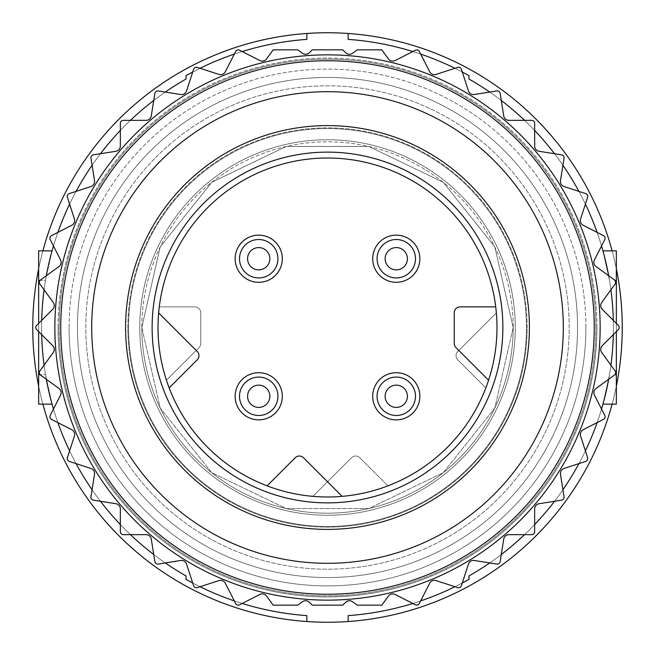 <?xml version="1.0" encoding="UTF-8"?>
<svg xmlns="http://www.w3.org/2000/svg" width="655" height="655" viewBox="0 0 655 655"><rect width="100%" height="100%" fill="white"/><g stroke="black" fill="none" stroke-linecap="round" stroke-linejoin="round"><path stroke-width="0.49" stroke-dasharray="3.27 2.46" d="M127.864 327.5A199.636 199.636 0 0 1 427.314 154.613A199.636 199.636 0 0 1 427.314 500.387A199.636 199.636 0 0 1 127.864 327.5M139.744 327.5A187.756 187.756 0 0 1 421.378 164.896A187.756 187.756 0 0 1 421.378 490.104A187.756 187.756 0 0 1 139.744 327.5A187.756 187.756 0 0 1 421.378 164.896A187.756 187.756 0 0 1 421.378 490.104A187.756 187.756 0 0 1 139.744 327.5A187.756 187.756 0 0 1 421.378 164.896A187.756 187.756 0 0 1 421.378 490.104A187.756 187.756 0 0 1 139.744 327.5A187.756 187.756 0 0 0 327.5 515.256A187.756 187.756 0 0 0 515.256 327.5A187.756 187.756 0 0 0 327.5 139.744A187.756 187.756 0 0 0 139.744 327.5A187.756 187.756 0 0 1 327.5 139.744A187.756 187.756 0 0 1 515.256 327.5A187.756 187.756 0 0 0 233.622 164.896A187.756 187.756 0 0 0 233.622 490.104A187.756 187.756 0 0 0 515.256 327.5A187.756 187.756 0 0 0 233.622 164.896A187.756 187.756 0 0 0 233.622 490.104A187.756 187.756 0 0 0 515.256 327.5A187.756 187.756 0 0 0 233.622 164.896A187.756 187.756 0 0 0 233.622 490.104A187.756 187.756 0 0 0 515.256 327.5A187.756 187.756 0 0 1 327.5 515.256A187.756 187.756 0 0 1 139.744 327.5M91.7 327.5A235.8 235.8 0 0 1 445.4 123.287A235.8 235.8 0 0 1 445.4 531.713A235.8 235.8 0 0 1 91.7 327.5M54.856 327.5A272.644 272.644 0 0 1 463.822 91.381A272.644 272.644 0 0 1 463.822 563.619A272.644 272.644 0 0 1 54.856 327.5A272.644 272.644 0 0 1 463.822 91.381A272.644 272.644 0 0 1 463.822 563.619A272.644 272.644 0 0 1 54.856 327.5A272.644 272.644 0 0 1 463.822 91.381A272.644 272.644 0 0 1 463.822 563.619A272.644 272.644 0 0 1 54.856 327.5M125.596 327.5A201.904 201.904 0 0 1 428.452 152.648A201.904 201.904 0 0 1 428.452 502.352A201.904 201.904 0 0 1 125.596 327.5M158.019 327.5A169.481 169.481 0 0 1 324.479 158.043A169.481 169.481 0 0 1 488.581 380.203A169.481 169.481 0 0 1 158.019 327.5M169.146 387.899L197.237 359.808A5.895 5.895 0 0 0 197.237 351.465L158.649 312.877M342.123 496.351L303.535 457.763A5.895 5.895 0 0 0 295.192 457.763L267.101 485.854M495.72 306.868L460.137 306.868A5.895 5.895 0 0 0 454.242 312.762L454.242 343.425A5.895 5.895 0 0 0 455.97 347.592L488.581 380.203M419.855 258.725A23.58 23.58 0 0 0 396.275 235.145A23.58 23.58 0 0 0 372.695 258.725A23.58 23.58 0 0 0 396.275 282.305A23.58 23.58 0 0 0 419.855 258.725A23.58 23.58 0 0 1 396.275 282.305A23.58 23.58 0 0 1 372.695 258.725A23.58 23.58 0 0 1 396.275 235.145A23.58 23.58 0 0 1 419.855 258.725A23.58 23.58 0 0 0 384.485 238.297A23.58 23.58 0 0 0 384.485 279.145A23.58 23.58 0 0 0 419.855 258.725M282.305 396.275A23.58 23.58 0 0 0 258.725 372.695A23.58 23.58 0 0 0 235.145 396.275A23.58 23.58 0 0 0 258.725 419.855A23.58 23.58 0 0 0 282.305 396.275A23.58 23.58 0 0 1 258.725 419.855A23.58 23.58 0 0 1 235.145 396.275A23.58 23.58 0 0 1 258.725 372.695A23.58 23.58 0 0 1 282.305 396.275A23.58 23.58 0 0 0 246.935 375.855A23.58 23.58 0 0 0 246.935 416.703A23.58 23.58 0 0 0 282.305 396.275M282.305 258.725A23.58 23.58 0 0 0 258.725 235.145A23.58 23.58 0 0 0 235.145 258.725A23.58 23.58 0 0 0 258.725 282.305A23.58 23.58 0 0 0 282.305 258.725A23.58 23.58 0 0 1 258.725 282.305A23.58 23.58 0 0 1 235.145 258.725A23.58 23.58 0 0 1 258.725 235.145A23.58 23.58 0 0 1 282.305 258.725A23.58 23.58 0 0 0 246.935 238.297A23.58 23.58 0 0 0 246.935 279.145A23.58 23.58 0 0 0 282.305 258.725M419.855 396.275A23.58 23.58 0 0 0 396.275 372.695A23.58 23.58 0 0 0 372.695 396.275A23.58 23.58 0 0 0 396.275 419.855A23.58 23.58 0 0 0 419.855 396.275A23.58 23.58 0 0 1 396.275 419.855A23.58 23.58 0 0 1 372.695 396.275A23.58 23.58 0 0 1 396.275 372.695A23.58 23.58 0 0 1 419.855 396.275A23.58 23.58 0 0 0 384.485 375.855A23.58 23.58 0 0 0 384.485 416.703A23.58 23.58 0 0 0 419.855 396.275M618.369 325.412L602.289 309.332A5.306 5.306 0 0 1 601.74 302.463A5.306 5.306 0 0 0 602.289 309.332L618.369 325.412L602.289 309.332A5.306 5.306 0 0 1 601.74 302.463L615.119 284.057A2.947 2.947 0 0 0 614.464 279.939L596.058 266.569A5.306 5.306 0 0 1 594.453 259.871A5.306 5.306 0 0 0 596.058 266.569L614.464 279.939L596.058 266.569A5.306 5.306 0 0 1 594.453 259.871L604.778 239.599A2.947 2.947 0 0 0 603.492 235.636L583.22 225.304A5.306 5.306 0 0 1 580.584 218.942A5.306 5.306 0 0 0 583.22 225.304L603.492 235.636L583.22 225.304A5.306 5.306 0 0 1 580.584 218.942L587.617 197.302A2.947 2.947 0 0 0 585.717 193.593L564.086 186.56A5.306 5.306 0 0 1 560.483 180.682A5.306 5.306 0 0 0 564.086 186.56L585.717 193.593L564.086 186.56A5.306 5.306 0 0 1 560.483 180.682L564.045 158.215A2.947 2.947 0 0 0 561.597 154.842L539.122 151.289A5.306 5.306 0 0 1 534.652 146.049A5.306 5.306 0 0 0 539.122 151.289L561.597 154.842L539.122 151.289A5.306 5.306 0 0 1 534.652 146.049L534.652 123.296A2.947 2.947 0 0 0 531.704 120.348L508.951 120.348A5.306 5.306 0 0 1 503.711 115.878A5.306 5.306 0 0 0 508.951 120.348L531.704 120.348L508.951 120.348A5.306 5.306 0 0 1 503.711 115.878L500.158 93.403A2.947 2.947 0 0 0 496.785 90.955L474.318 94.516A5.306 5.306 0 0 1 468.44 90.914A5.306 5.306 0 0 0 474.318 94.516L496.785 90.955L474.318 94.516A5.306 5.306 0 0 1 468.44 90.914L461.407 69.283A2.947 2.947 0 0 0 457.698 67.383L436.058 74.416A5.306 5.306 0 0 1 429.696 71.78A5.306 5.306 0 0 0 436.058 74.416L457.698 67.383L436.058 74.416A5.306 5.306 0 0 1 429.696 71.78L419.364 51.508A2.947 2.947 0 0 0 415.401 50.222L395.129 60.547A5.306 5.306 0 0 1 388.431 58.942A5.306 5.306 0 0 0 395.129 60.547L415.401 50.222L395.129 60.547A5.306 5.306 0 0 1 388.431 58.942L381.824 49.846L357.237 49.846L352.537 53.26A5.306 5.306 0 0 1 345.668 52.711A5.306 5.306 0 0 0 352.537 53.26L357.237 49.846L352.537 53.26A5.306 5.306 0 0 1 345.668 52.711L342.802 49.846L312.198 49.846L309.332 52.711A5.306 5.306 0 0 1 302.463 53.26A5.306 5.306 0 0 0 309.332 52.711L312.198 49.846L309.332 52.711A5.306 5.306 0 0 1 302.463 53.26L297.763 49.846L273.176 49.846L266.569 58.942A5.306 5.306 0 0 1 259.871 60.547A5.306 5.306 0 0 0 266.569 58.942L273.176 49.846L266.569 58.942A5.306 5.306 0 0 1 259.871 60.547L239.599 50.222A2.947 2.947 0 0 0 235.636 51.508L225.304 71.78A5.306 5.306 0 0 1 218.942 74.416A5.306 5.306 0 0 0 225.304 71.78L235.636 51.508L225.304 71.78A5.306 5.306 0 0 1 218.942 74.416L197.302 67.383A2.947 2.947 0 0 0 193.593 69.283L186.56 90.914A5.306 5.306 0 0 1 180.682 94.516A5.306 5.306 0 0 0 186.56 90.914L193.593 69.283L186.56 90.914A5.306 5.306 0 0 1 180.682 94.516L158.215 90.955A2.947 2.947 0 0 0 154.842 93.403L151.289 115.878A5.306 5.306 0 0 1 146.049 120.348A5.306 5.306 0 0 0 151.289 115.878L154.842 93.403L151.289 115.878A5.306 5.306 0 0 1 146.049 120.348L123.296 120.348A2.947 2.947 0 0 0 120.348 123.296L120.348 146.049A5.306 5.306 0 0 1 115.878 151.289A5.306 5.306 0 0 0 120.348 146.049L120.348 123.296L120.348 146.049A5.306 5.306 0 0 1 115.878 151.289L93.403 154.842A2.947 2.947 0 0 0 90.955 158.215L94.516 180.682A5.306 5.306 0 0 1 90.914 186.56A5.306 5.306 0 0 0 94.516 180.682L90.955 158.215L94.516 180.682A5.306 5.306 0 0 1 90.914 186.56L69.283 193.593A2.947 2.947 0 0 0 67.383 197.302L74.416 218.942A5.306 5.306 0 0 1 71.78 225.304A5.306 5.306 0 0 0 74.416 218.942L67.383 197.302L74.416 218.942A5.306 5.306 0 0 1 71.78 225.304L51.508 235.636A2.947 2.947 0 0 0 50.222 239.599L60.547 259.871A5.306 5.306 0 0 1 58.942 266.569A5.306 5.306 0 0 0 60.547 259.871L50.222 239.599L60.547 259.871A5.306 5.306 0 0 1 58.942 266.569L40.536 279.939A2.947 2.947 0 0 0 39.881 284.057L53.26 302.463A5.306 5.306 0 0 1 52.711 309.332A5.306 5.306 0 0 0 53.26 302.463L39.881 284.057L53.26 302.463A5.306 5.306 0 0 1 52.711 309.332L36.631 325.412A2.947 2.947 0 0 0 36.631 329.588L52.711 345.668A5.306 5.306 0 0 1 53.26 352.537A5.306 5.306 0 0 0 52.711 345.668L36.631 329.588L52.711 345.668A5.306 5.306 0 0 1 53.26 352.537L39.881 370.943A2.947 2.947 0 0 0 40.536 375.061L58.942 388.431A5.306 5.306 0 0 1 60.547 395.129A5.306 5.306 0 0 0 58.942 388.431L40.536 375.061L58.942 388.431A5.306 5.306 0 0 1 60.547 395.129L50.222 415.401A2.947 2.947 0 0 0 51.508 419.364L71.78 429.696A5.306 5.306 0 0 1 74.416 436.058A5.306 5.306 0 0 0 71.78 429.696L51.508 419.364L71.78 429.696A5.306 5.306 0 0 1 74.416 436.058L67.383 457.698A2.947 2.947 0 0 0 69.283 461.407L90.914 468.44A5.306 5.306 0 0 1 94.516 474.318A5.306 5.306 0 0 0 90.914 468.44L69.283 461.407L90.914 468.44A5.306 5.306 0 0 1 94.516 474.318L90.955 496.785A2.947 2.947 0 0 0 93.403 500.158L115.878 503.711A5.306 5.306 0 0 1 120.348 508.951A5.306 5.306 0 0 0 115.878 503.711L93.403 500.158L115.878 503.711A5.306 5.306 0 0 1 120.348 508.951L120.348 531.704A2.947 2.947 0 0 0 123.296 534.652L146.049 534.652A5.306 5.306 0 0 1 151.289 539.122A5.306 5.306 0 0 0 146.049 534.652L123.296 534.652L146.049 534.652A5.306 5.306 0 0 1 151.289 539.122L154.842 561.597A2.947 2.947 0 0 0 158.215 564.045L180.682 560.483A5.306 5.306 0 0 1 186.56 564.086A5.306 5.306 0 0 0 180.682 560.483L158.215 564.045L180.682 560.483A5.306 5.306 0 0 1 186.56 564.086L193.593 585.717A2.947 2.947 0 0 0 197.302 587.617L218.942 580.584A5.306 5.306 0 0 1 225.304 583.22A5.306 5.306 0 0 0 218.942 580.584L197.302 587.617L218.942 580.584A5.306 5.306 0 0 1 225.304 583.22L235.636 603.492A2.947 2.947 0 0 0 239.599 604.778L259.871 594.453A5.306 5.306 0 0 1 266.569 596.058A5.306 5.306 0 0 0 259.871 594.453L239.599 604.778L259.871 594.453A5.306 5.306 0 0 1 266.569 596.058L273.176 605.154L297.763 605.154L302.463 601.74A5.306 5.306 0 0 1 309.332 602.289A5.306 5.306 0 0 0 302.463 601.74L297.763 605.154L302.463 601.74A5.306 5.306 0 0 1 309.332 602.289L312.198 605.154L342.802 605.154L345.668 602.289A5.306 5.306 0 0 1 352.537 601.74A5.306 5.306 0 0 0 345.668 602.289L342.802 605.154L345.668 602.289A5.306 5.306 0 0 1 352.537 601.74L357.237 605.154L381.824 605.154L388.431 596.058A5.306 5.306 0 0 1 395.129 594.453A5.306 5.306 0 0 0 388.431 596.058L381.824 605.154L388.431 596.058A5.306 5.306 0 0 1 395.129 594.453L415.401 604.778A2.947 2.947 0 0 0 419.364 603.492L429.696 583.22A5.306 5.306 0 0 1 436.058 580.584A5.306 5.306 0 0 0 429.696 583.22L419.364 603.492L429.696 583.22A5.306 5.306 0 0 1 436.058 580.584L457.698 587.617A2.947 2.947 0 0 0 461.407 585.717L468.44 564.086A5.306 5.306 0 0 1 474.318 560.483A5.306 5.306 0 0 0 468.44 564.086L461.407 585.717L468.44 564.086A5.306 5.306 0 0 1 474.318 560.483L496.785 564.045A2.947 2.947 0 0 0 500.158 561.597L503.711 539.122A5.306 5.306 0 0 1 508.951 534.652A5.306 5.306 0 0 0 503.711 539.122L500.158 561.597L503.711 539.122A5.306 5.306 0 0 1 508.951 534.652L531.704 534.652A2.947 2.947 0 0 0 534.652 531.704L534.652 508.951A5.306 5.306 0 0 1 539.122 503.711A5.306 5.306 0 0 0 534.652 508.951L534.652 531.704L534.652 508.951A5.306 5.306 0 0 1 539.122 503.711L561.597 500.158A2.947 2.947 0 0 0 564.045 496.785L560.483 474.318A5.306 5.306 0 0 1 564.086 468.44A5.306 5.306 0 0 0 560.483 474.318L564.045 496.785L560.483 474.318A5.306 5.306 0 0 1 564.086 468.44L585.717 461.407A2.947 2.947 0 0 0 587.617 457.698L580.584 436.058A5.306 5.306 0 0 1 583.22 429.696A5.306 5.306 0 0 0 580.584 436.058L587.617 457.698L580.584 436.058A5.306 5.306 0 0 1 583.22 429.696L603.492 419.364A2.947 2.947 0 0 0 604.778 415.401L594.453 395.129A5.306 5.306 0 0 1 596.058 388.431A5.306 5.306 0 0 0 594.453 395.129L604.778 415.401L594.453 395.129A5.306 5.306 0 0 1 596.058 388.431L614.464 375.061A2.947 2.947 0 0 0 615.119 370.943L601.74 352.537A5.306 5.306 0 0 1 602.289 345.668A5.306 5.306 0 0 0 601.74 352.537L615.119 370.943L601.74 352.537A5.306 5.306 0 0 1 602.289 345.668L618.369 329.588A2.947 2.947 0 0 0 618.369 325.412A2.947 2.947 0 0 1 618.369 329.588A2.947 2.947 0 0 0 618.369 325.412M141.807 327.5L160.197 246.935L211.721 182.319L286.178 146.466L368.822 146.466L443.279 182.319L494.803 246.935L513.192 327.5L494.803 408.065L443.279 472.681L368.822 508.534L286.178 508.534L211.721 472.681L160.197 408.065L141.807 327.5A185.692 185.692 0 0 1 420.346 166.689A185.692 185.692 0 0 1 420.346 488.311A185.692 185.692 0 0 1 141.807 327.5M616.355 323.398L616.355 331.602M602.944 404.135L609.494 374.66A285.907 285.907 0 0 0 609.494 280.34A285.907 285.907 0 0 1 609.494 374.66L602.944 404.135L616.355 404.135L602.944 404.135L616.355 404.135L616.355 250.865L602.944 250.865L609.494 280.34L602.944 250.865L616.355 250.865L616.355 374.66L616.355 250.865L602.944 250.865L609.494 280.34A285.907 285.907 0 0 1 609.494 374.66L602.944 404.135L609.494 374.66A285.907 285.907 0 0 0 609.494 280.34L602.944 250.865M58.082 327.5A269.418 269.418 0 0 1 462.209 94.181A269.418 269.418 0 0 1 462.209 560.819A269.418 269.418 0 0 1 58.082 327.5M38.645 323.398L38.645 331.602M52.056 404.135L38.645 404.135L52.056 404.135L45.506 374.66A285.907 285.907 0 0 1 45.506 280.34L38.645 280.34L38.645 250.865L38.645 374.66L38.645 250.865L52.056 250.865L38.645 250.865L52.056 250.865L45.506 280.34A285.907 285.907 0 0 0 45.506 374.66L52.056 404.135L38.645 404.135L38.645 280.34L45.506 280.34L52.056 250.865M32.75 327.5A294.75 294.75 0 0 1 474.875 72.238A294.75 294.75 0 0 1 474.875 582.762A294.75 294.75 0 0 1 32.75 327.5M348.132 621.529L348.132 615.618L348.132 621.529A294.75 294.75 0 0 0 622.25 327.5A294.75 294.75 0 0 0 334.386 32.832A294.75 294.75 0 0 0 33.069 313.737A294.75 294.75 0 0 0 306.868 621.529L306.868 615.618A288.855 288.855 0 0 1 186.02 579.331L186.02 575.95L186.02 579.331A288.855 288.855 0 0 0 306.868 615.618A288.855 288.855 0 0 1 186.02 579.331L186.02 575.95A285.907 285.907 0 0 1 186.02 79.05L186.02 75.669L186.02 79.05A285.907 285.907 0 0 0 186.02 575.95A285.907 285.907 0 0 1 186.02 79.05L186.02 75.669A288.855 288.855 0 0 1 306.868 39.382L306.868 33.471L306.868 39.382A288.855 288.855 0 0 0 186.02 75.669A288.855 288.855 0 0 1 306.868 39.382L306.868 33.471A294.75 294.75 0 0 0 32.75 327.5A294.75 294.75 0 0 0 348.132 621.529A294.75 294.75 0 0 0 622.25 327.5A294.75 294.75 0 0 0 348.132 33.471L348.132 39.382A288.855 288.855 0 0 1 468.98 75.669L468.98 79.05L468.98 75.669A288.855 288.855 0 0 0 348.132 39.382A288.855 288.855 0 0 1 468.98 75.669L468.98 79.05A285.907 285.907 0 0 1 468.98 575.95L468.98 579.331L468.98 575.95A285.907 285.907 0 0 0 468.98 79.05A285.907 285.907 0 0 1 468.98 575.95L468.98 579.331A288.855 288.855 0 0 1 348.132 615.618A288.855 288.855 0 0 0 468.98 579.331A288.855 288.855 0 0 1 348.132 615.618L348.132 621.529M612.114 250.865A294.75 294.75 0 0 1 616.355 268.845M616.355 386.155A294.75 294.75 0 0 1 612.114 404.135M42.886 404.135A294.75 294.75 0 0 1 38.645 386.155M38.645 268.845A294.75 294.75 0 0 1 42.886 250.865M192.693 72.025A288.855 288.855 0 0 1 200.053 68.284M234.318 54.087A288.855 288.855 0 0 1 242.178 51.532M412.822 51.532A288.855 288.855 0 0 1 420.682 54.087M454.947 68.284A288.855 288.855 0 0 1 462.307 72.025M489.727 92.077A285.907 285.907 0 0 1 501.272 100.461M524.557 120.348A285.907 285.907 0 0 1 534.652 130.443M554.539 153.728A285.907 285.907 0 0 1 562.923 165.273M578.93 191.383A285.907 285.907 0 0 1 585.406 204.098M597.123 232.394A285.907 285.907 0 0 1 601.536 245.961M608.683 275.739A285.907 285.907 0 0 1 610.918 289.837M613.317 320.36A285.907 285.907 0 0 1 613.317 334.639M610.918 365.162A285.907 285.907 0 0 1 608.683 379.261M601.536 409.039A285.907 285.907 0 0 1 597.123 422.606M585.406 450.902A285.907 285.907 0 0 1 578.93 463.617M562.923 489.727A285.907 285.907 0 0 1 554.539 501.272M534.652 524.557A285.907 285.907 0 0 1 524.557 534.652M501.272 554.539A285.907 285.907 0 0 1 489.727 562.923M462.307 582.975A288.855 288.855 0 0 1 454.947 586.716M420.682 600.913A288.855 288.855 0 0 1 412.822 603.468M242.178 603.468A288.855 288.855 0 0 1 234.318 600.913M200.053 586.716A288.855 288.855 0 0 1 192.693 582.975M165.273 562.923A285.907 285.907 0 0 1 153.728 554.539M130.443 534.652A285.907 285.907 0 0 1 120.348 524.557M100.461 501.272A285.907 285.907 0 0 1 92.077 489.727M76.07 463.617A285.907 285.907 0 0 1 69.594 450.902M57.877 422.606A285.907 285.907 0 0 1 53.464 409.039M46.317 379.261A285.907 285.907 0 0 1 44.081 365.162M41.683 334.639A285.907 285.907 0 0 1 41.683 320.36M44.081 289.837A285.907 285.907 0 0 1 46.317 275.739M53.464 245.961A285.907 285.907 0 0 1 57.877 232.394M69.594 204.098A285.907 285.907 0 0 1 76.07 191.383M92.077 165.273A285.907 285.907 0 0 1 100.461 153.728M120.348 130.443A285.907 285.907 0 0 1 130.443 120.348M153.728 100.461A285.907 285.907 0 0 1 165.273 92.077M128.544 327.5A198.956 198.956 0 0 1 426.978 155.202A198.956 198.956 0 0 1 426.978 499.798A198.956 198.956 0 0 1 128.544 327.5A198.956 198.956 0 0 1 426.978 155.202A198.956 198.956 0 0 1 426.978 499.798A198.956 198.956 0 0 1 128.544 327.5M85.805 327.5A241.695 241.695 0 0 1 448.348 118.187A241.695 241.695 0 0 1 448.348 536.813A241.695 241.695 0 0 1 85.805 327.5A241.695 241.695 0 0 1 448.348 118.187A241.695 241.695 0 0 1 448.348 536.813A241.695 241.695 0 0 1 85.805 327.5M527.136 327.5A199.636 199.636 0 0 0 227.686 154.613A199.636 199.636 0 0 0 227.686 500.387A199.636 199.636 0 0 0 527.136 327.5M563.3 327.5A235.8 235.8 0 0 0 209.6 123.287A235.8 235.8 0 0 0 209.6 531.713A235.8 235.8 0 0 0 563.3 327.5A235.8 235.8 0 0 0 209.6 123.287A235.8 235.8 0 0 0 209.6 531.713A235.8 235.8 0 0 0 563.3 327.5M600.144 327.5A272.644 272.644 0 0 0 191.178 91.381A272.644 272.644 0 0 0 191.178 563.619A272.644 272.644 0 0 0 600.144 327.5A272.644 272.644 0 0 0 191.178 91.381A272.644 272.644 0 0 0 191.178 563.619A272.644 272.644 0 0 0 600.144 327.5A272.644 272.644 0 0 0 191.178 91.381A272.644 272.644 0 0 0 191.178 563.619A272.644 272.644 0 0 0 600.144 327.5A272.644 272.644 0 0 0 191.178 91.381A272.644 272.644 0 0 0 191.178 563.619A272.644 272.644 0 0 0 600.144 327.5M342.802 49.846L312.198 49.846L342.802 49.846L345.668 52.711L342.802 49.846M381.824 49.846L357.237 49.846L381.824 49.846L388.431 58.942L381.824 49.846M419.364 51.508A2.947 2.947 0 0 0 415.401 50.222A2.947 2.947 0 0 1 419.364 51.508L429.696 71.78L419.364 51.508M461.407 69.283A2.947 2.947 0 0 0 457.698 67.383A2.947 2.947 0 0 1 461.407 69.283L468.44 90.914L461.407 69.283M500.158 93.403A2.947 2.947 0 0 0 496.785 90.955A2.947 2.947 0 0 1 500.158 93.403L503.711 115.878L500.158 93.403M534.652 123.296A2.947 2.947 0 0 0 531.704 120.348A2.947 2.947 0 0 1 534.652 123.296L534.652 146.049L534.652 123.296M564.045 158.215A2.947 2.947 0 0 0 561.597 154.842A2.947 2.947 0 0 1 564.045 158.215L560.483 180.682L564.045 158.215M587.617 197.302A2.947 2.947 0 0 0 585.717 193.593A2.947 2.947 0 0 1 587.617 197.302L580.584 218.942L587.617 197.302M604.778 239.599A2.947 2.947 0 0 0 603.492 235.636A2.947 2.947 0 0 1 604.778 239.599L594.453 259.871L604.778 239.599M615.119 284.057A2.947 2.947 0 0 0 614.464 279.939A2.947 2.947 0 0 1 615.119 284.057L601.74 302.463L615.119 284.057M602.289 345.668L618.369 329.588L602.289 345.668M614.464 375.061A2.947 2.947 0 0 0 615.119 370.943A2.947 2.947 0 0 1 614.464 375.061L596.058 388.431L614.464 375.061M603.492 419.364A2.947 2.947 0 0 0 604.778 415.401A2.947 2.947 0 0 1 603.492 419.364L583.22 429.696L603.492 419.364M585.717 461.407A2.947 2.947 0 0 0 587.617 457.698A2.947 2.947 0 0 1 585.717 461.407L564.086 468.44L585.717 461.407M561.597 500.158A2.947 2.947 0 0 0 564.045 496.785A2.947 2.947 0 0 1 561.597 500.158L539.122 503.711L561.597 500.158M531.704 534.652A2.947 2.947 0 0 0 534.652 531.704A2.947 2.947 0 0 1 531.704 534.652L508.951 534.652L531.704 534.652M496.785 564.045A2.947 2.947 0 0 0 500.158 561.597A2.947 2.947 0 0 1 496.785 564.045L474.318 560.483L496.785 564.045M457.698 587.617A2.947 2.947 0 0 0 461.407 585.717A2.947 2.947 0 0 1 457.698 587.617L436.058 580.584L457.698 587.617M415.401 604.778A2.947 2.947 0 0 0 419.364 603.492A2.947 2.947 0 0 1 415.401 604.778L395.129 594.453L415.401 604.778M357.237 605.154L381.824 605.154L357.237 605.154L352.537 601.74L357.237 605.154M312.198 605.154L342.802 605.154L312.198 605.154L309.332 602.289L312.198 605.154M273.176 605.154L297.763 605.154L273.176 605.154L266.569 596.058L273.176 605.154M235.636 603.492A2.947 2.947 0 0 0 239.599 604.778A2.947 2.947 0 0 1 235.636 603.492L225.304 583.22L235.636 603.492M193.593 585.717A2.947 2.947 0 0 0 197.302 587.617A2.947 2.947 0 0 1 193.593 585.717L186.56 564.086L193.593 585.717M154.842 561.597A2.947 2.947 0 0 0 158.215 564.045A2.947 2.947 0 0 1 154.842 561.597L151.289 539.122L154.842 561.597M120.348 531.704A2.947 2.947 0 0 0 123.296 534.652A2.947 2.947 0 0 1 120.348 531.704L120.348 508.951L120.348 531.704M90.955 496.785A2.947 2.947 0 0 0 93.403 500.158A2.947 2.947 0 0 1 90.955 496.785L94.516 474.318L90.955 496.785M67.383 457.698A2.947 2.947 0 0 0 69.283 461.407A2.947 2.947 0 0 1 67.383 457.698L74.416 436.058L67.383 457.698M50.222 415.401A2.947 2.947 0 0 0 51.508 419.364A2.947 2.947 0 0 1 50.222 415.401L60.547 395.129L50.222 415.401M39.881 370.943A2.947 2.947 0 0 0 40.536 375.061A2.947 2.947 0 0 1 39.881 370.943L53.26 352.537L39.881 370.943M36.631 325.412A2.947 2.947 0 0 0 36.631 329.588A2.947 2.947 0 0 1 36.631 325.412L52.711 309.332L36.631 325.412M40.536 279.939A2.947 2.947 0 0 0 39.881 284.057A2.947 2.947 0 0 1 40.536 279.939L58.942 266.569L40.536 279.939M51.508 235.636A2.947 2.947 0 0 0 50.222 239.599A2.947 2.947 0 0 1 51.508 235.636L71.78 225.304L51.508 235.636M69.283 193.593A2.947 2.947 0 0 0 67.383 197.302A2.947 2.947 0 0 1 69.283 193.593L90.914 186.56L69.283 193.593M93.403 154.842A2.947 2.947 0 0 0 90.955 158.215A2.947 2.947 0 0 1 93.403 154.842L115.878 151.289L93.403 154.842M123.296 120.348A2.947 2.947 0 0 0 120.348 123.296A2.947 2.947 0 0 1 123.296 120.348L146.049 120.348L123.296 120.348M158.215 90.955A2.947 2.947 0 0 0 154.842 93.403A2.947 2.947 0 0 1 158.215 90.955L180.682 94.516L158.215 90.955M197.302 67.383A2.947 2.947 0 0 0 193.593 69.283A2.947 2.947 0 0 1 197.302 67.383L218.942 74.416L197.302 67.383M239.599 50.222A2.947 2.947 0 0 0 235.636 51.508A2.947 2.947 0 0 1 239.599 50.222L259.871 60.547L239.599 50.222M297.763 49.846L273.176 49.846L297.763 49.846L302.463 53.26L297.763 49.846M529.404 327.5A201.904 201.904 0 0 0 226.548 152.648A201.904 201.904 0 0 0 226.548 502.352A201.904 201.904 0 0 0 529.404 327.5A201.904 201.904 0 0 0 226.548 152.648A201.904 201.904 0 0 0 226.548 502.352A201.904 201.904 0 0 0 529.404 327.5M502.876 327.5A175.376 175.376 0 0 0 239.812 175.622A175.376 175.376 0 0 0 239.812 479.378A175.376 175.376 0 0 0 502.876 327.5M496.981 327.5A169.481 169.481 0 0 0 242.759 180.723A169.481 169.481 0 0 0 242.759 474.277A169.481 169.481 0 0 0 496.351 312.877A169.481 169.481 0 0 0 159.28 306.868A169.481 169.481 0 0 0 485.854 387.899A169.481 169.481 0 0 0 496.981 327.5M457.763 351.465L496.351 312.877L457.763 351.465A5.895 5.895 0 0 0 457.763 359.808L485.854 387.899L457.763 359.808A5.895 5.895 0 0 1 457.763 351.465M359.808 457.763L387.899 485.854L359.808 457.763A5.895 5.895 0 0 0 351.465 457.763L312.877 496.351L351.465 457.763A5.895 5.895 0 0 1 359.808 457.763M199.03 347.592L166.419 380.203L199.03 347.592A5.895 5.895 0 0 0 200.757 343.425L200.757 312.762A5.895 5.895 0 0 0 194.862 306.868L159.28 306.868L194.862 306.868A5.895 5.895 0 0 1 200.757 312.762L200.757 343.425A5.895 5.895 0 0 1 199.03 347.592M513.192 327.5L494.803 246.935L443.279 182.319L368.822 146.466L286.178 146.466L211.721 182.319L160.197 246.935L141.807 327.5L160.197 408.065L211.721 472.681L286.178 508.534L368.822 508.534L443.279 472.681L494.803 408.065L513.192 327.5A185.692 185.692 0 0 0 234.654 166.689A185.692 185.692 0 0 0 234.654 488.311A185.692 185.692 0 0 0 513.192 327.5M596.918 327.5A269.418 269.418 0 0 0 192.791 94.181A269.418 269.418 0 0 0 192.791 560.819A269.418 269.418 0 0 0 596.918 327.5M38.645 374.66L45.506 374.66A285.907 285.907 0 0 1 45.506 280.34A285.907 285.907 0 0 0 45.506 374.66L40.086 374.66M348.132 33.471A294.75 294.75 0 0 0 306.868 33.471M526.456 327.5A198.956 198.956 0 0 0 228.022 155.202A198.956 198.956 0 0 0 228.022 499.798A198.956 198.956 0 0 0 526.456 327.5A198.956 198.956 0 0 0 228.022 155.202A198.956 198.956 0 0 0 228.022 499.798A198.956 198.956 0 0 0 526.456 327.5M569.195 327.5A241.695 241.695 0 0 0 206.653 118.187A241.695 241.695 0 0 0 206.653 536.813A241.695 241.695 0 0 0 569.195 327.5A241.695 241.695 0 0 0 206.653 118.187A241.695 241.695 0 0 0 206.653 536.813A241.695 241.695 0 0 0 569.195 327.5M614.914 374.66L616.355 374.66M616.355 280.34L614.914 280.34M38.645 280.34L40.086 280.34M77.446 327.5A250.054 250.054 0 0 1 452.523 110.949A250.054 250.054 0 0 1 452.523 544.051A250.054 250.054 0 0 1 77.446 327.5M69.103 327.5A258.398 258.398 0 0 1 456.699 103.719A258.398 258.398 0 0 1 456.699 551.281A258.398 258.398 0 0 1 69.103 327.5M59.163 327.5A268.337 268.337 0 0 1 461.669 95.106A268.337 268.337 0 0 1 461.669 559.894A268.337 268.337 0 0 1 59.163 327.5M594.249 327.5A266.749 266.749 0 0 0 194.126 96.49A266.749 266.749 0 0 0 194.126 558.51A266.749 266.749 0 0 0 594.249 327.5M266.593 388.407A11.127 11.127 0 0 0 249.08 390.716A11.127 11.127 0 0 0 255.843 407.033A11.127 11.127 0 0 0 266.593 388.407M277.925 396.275A19.208 19.208 0 0 0 249.121 379.646A19.208 19.208 0 0 0 249.121 412.912A19.208 19.208 0 0 0 277.925 396.275M404.151 250.849A11.127 11.127 0 0 0 386.638 253.157A11.127 11.127 0 0 0 393.401 269.475A11.127 11.127 0 0 0 404.151 250.849M415.483 258.725A19.208 19.208 0 0 0 386.679 242.088A19.208 19.208 0 0 0 386.679 275.354A19.208 19.208 0 0 0 415.483 258.725M388.407 388.407A11.127 11.127 0 0 0 392.017 406.558A11.127 11.127 0 0 0 407.41 396.275A11.127 11.127 0 0 0 388.407 388.407M415.483 396.275A19.208 19.208 0 0 0 386.679 379.646A19.208 19.208 0 0 0 386.679 412.912A19.208 19.208 0 0 0 415.483 396.275M250.849 250.849A11.127 11.127 0 0 0 254.459 269.008A11.127 11.127 0 0 0 269.852 258.725A11.127 11.127 0 0 0 250.849 250.849M277.925 258.725A19.208 19.208 0 0 0 249.121 242.088A19.208 19.208 0 0 0 249.121 275.354A19.208 19.208 0 0 0 277.925 258.725M577.554 327.5A250.054 250.054 0 0 0 202.477 110.949A250.054 250.054 0 0 0 202.477 544.051A250.054 250.054 0 0 0 577.554 327.5M585.898 327.5A258.398 258.398 0 0 0 198.301 103.719A258.398 258.398 0 0 0 198.301 551.281A258.398 258.398 0 0 0 585.898 327.5M595.837 327.5A268.337 268.337 0 0 0 193.331 95.106A268.337 268.337 0 0 0 193.331 559.894A268.337 268.337 0 0 0 595.837 327.5"/><path stroke-width="0.98" d="M91.7 327.5A235.8 235.8 0 0 1 445.4 123.287A235.8 235.8 0 0 1 445.4 531.713A235.8 235.8 0 0 1 91.7 327.5M54.856 327.5A272.644 272.644 0 0 1 463.822 91.381A272.644 272.644 0 0 1 463.822 563.619A272.644 272.644 0 0 1 54.856 327.5M342.802 49.846L345.668 52.711A5.306 5.306 0 0 0 352.537 53.26L357.237 49.846L381.824 49.846L388.431 58.942A5.306 5.306 0 0 0 395.129 60.547L415.401 50.222A2.947 2.947 0 0 1 419.364 51.508L429.696 71.78A5.306 5.306 0 0 0 436.058 74.416L457.698 67.383A2.947 2.947 0 0 1 461.407 69.283L468.44 90.914A5.306 5.306 0 0 0 474.318 94.516L496.785 90.955A2.947 2.947 0 0 1 500.158 93.403L503.711 115.878A5.306 5.306 0 0 0 508.951 120.348L531.704 120.348A2.947 2.947 0 0 1 534.652 123.296L534.652 146.049A5.306 5.306 0 0 0 539.122 151.289L561.597 154.842A2.947 2.947 0 0 1 564.045 158.215L560.483 180.682A5.306 5.306 0 0 0 564.086 186.56L585.717 193.593A2.947 2.947 0 0 1 587.617 197.302L580.584 218.942A5.306 5.306 0 0 0 583.22 225.304L603.492 235.636A2.947 2.947 0 0 1 604.778 239.599L594.453 259.871A5.306 5.306 0 0 0 596.058 266.569L614.464 279.939A2.947 2.947 0 0 1 615.119 284.057L601.74 302.463A5.306 5.306 0 0 0 602.289 309.332L618.369 325.412A2.947 2.947 0 0 1 618.369 329.588L602.289 345.668A5.306 5.306 0 0 0 601.74 352.537L615.119 370.943A2.947 2.947 0 0 1 614.464 375.061L596.058 388.431A5.306 5.306 0 0 0 594.453 395.129L604.778 415.401A2.947 2.947 0 0 1 603.492 419.364L583.22 429.696A5.306 5.306 0 0 0 580.584 436.058L587.617 457.698A2.947 2.947 0 0 1 585.717 461.407L564.086 468.44A5.306 5.306 0 0 0 560.483 474.318L564.045 496.785A2.947 2.947 0 0 1 561.597 500.158L539.122 503.711A5.306 5.306 0 0 0 534.652 508.951L534.652 531.704A2.947 2.947 0 0 1 531.704 534.652L508.951 534.652A5.306 5.306 0 0 0 503.711 539.122L500.158 561.597A2.947 2.947 0 0 1 496.785 564.045L474.318 560.483A5.306 5.306 0 0 0 468.44 564.086L461.407 585.717A2.947 2.947 0 0 1 457.698 587.617L436.058 580.584A5.306 5.306 0 0 0 429.696 583.22L419.364 603.492A2.947 2.947 0 0 1 415.401 604.778L395.129 594.453A5.306 5.306 0 0 0 388.431 596.058L381.824 605.154L357.237 605.154L352.537 601.74A5.306 5.306 0 0 0 345.668 602.289L342.802 605.154L312.198 605.154L309.332 602.289A5.306 5.306 0 0 0 302.463 601.74L297.763 605.154L273.176 605.154L266.569 596.058A5.306 5.306 0 0 0 259.871 594.453L239.599 604.778A2.947 2.947 0 0 1 235.636 603.492L225.304 583.22A5.306 5.306 0 0 0 218.942 580.584L197.302 587.617A2.947 2.947 0 0 1 193.593 585.717L186.56 564.086A5.306 5.306 0 0 0 180.682 560.483L158.215 564.045A2.947 2.947 0 0 1 154.842 561.597L151.289 539.122A5.306 5.306 0 0 0 146.049 534.652L123.296 534.652A2.947 2.947 0 0 1 120.348 531.704L120.348 508.951A5.306 5.306 0 0 0 115.878 503.711L93.403 500.158A2.947 2.947 0 0 1 90.955 496.785L94.516 474.318A5.306 5.306 0 0 0 90.914 468.44L69.283 461.407A2.947 2.947 0 0 1 67.383 457.698L74.416 436.058A5.306 5.306 0 0 0 71.78 429.696L51.508 419.364A2.947 2.947 0 0 1 50.222 415.401L60.547 395.129A5.306 5.306 0 0 0 58.942 388.431L40.536 375.061A2.947 2.947 0 0 1 39.881 370.943L53.26 352.537A5.306 5.306 0 0 0 52.711 345.668L36.631 329.588A2.947 2.947 0 0 1 36.631 325.412L52.711 309.332A5.306 5.306 0 0 0 53.26 302.463L39.881 284.057A2.947 2.947 0 0 1 40.536 279.939L58.942 266.569A5.306 5.306 0 0 0 60.547 259.871L50.222 239.599A2.947 2.947 0 0 1 51.508 235.636L71.78 225.304A5.306 5.306 0 0 0 74.416 218.942L67.383 197.302A2.947 2.947 0 0 1 69.283 193.593L90.914 186.56A5.306 5.306 0 0 0 94.516 180.682L90.955 158.215A2.947 2.947 0 0 1 93.403 154.842L115.878 151.289A5.306 5.306 0 0 0 120.348 146.049L120.348 123.296A2.947 2.947 0 0 1 123.296 120.348L146.049 120.348A5.306 5.306 0 0 0 151.289 115.878L154.842 93.403A2.947 2.947 0 0 1 158.215 90.955L180.682 94.516A5.306 5.306 0 0 0 186.56 90.914L193.593 69.283A2.947 2.947 0 0 1 197.302 67.383L218.942 74.416A5.306 5.306 0 0 0 225.304 71.78L235.636 51.508A2.947 2.947 0 0 1 239.599 50.222L259.871 60.547A5.306 5.306 0 0 0 266.569 58.942L273.176 49.846L297.763 49.846L302.463 53.26A5.306 5.306 0 0 0 309.332 52.711L312.198 49.846L342.802 49.846M125.596 327.5A201.904 201.904 0 0 1 428.452 152.648A201.904 201.904 0 0 1 428.452 502.352A201.904 201.904 0 0 1 125.596 327.5M152.124 327.5A175.376 175.376 0 0 1 415.188 175.622A175.376 175.376 0 0 1 415.188 479.378A175.376 175.376 0 0 1 152.124 327.5M158.019 327.5A169.481 169.481 0 0 1 412.241 180.723A169.481 169.481 0 0 1 412.241 474.277A169.481 169.481 0 0 1 158.019 327.5M372.695 396.275A23.58 23.58 0 0 1 408.065 375.855A23.58 23.58 0 0 1 408.065 416.703A23.58 23.58 0 0 1 372.695 396.275M235.145 258.725A23.58 23.58 0 0 1 270.515 238.297A23.58 23.58 0 0 1 270.515 279.145A23.58 23.58 0 0 1 235.145 258.725M235.145 396.275A23.58 23.58 0 0 1 270.515 375.855A23.58 23.58 0 0 1 270.515 416.703A23.58 23.58 0 0 1 235.145 396.275M372.695 258.725A23.58 23.58 0 0 1 408.065 238.297A23.58 23.58 0 0 1 408.065 279.145A23.58 23.58 0 0 1 372.695 258.725M488.581 380.203L455.97 347.592A5.895 5.895 0 0 1 454.242 343.425L454.242 312.762A5.895 5.895 0 0 1 460.137 306.868L495.72 306.868M267.101 485.854L295.192 457.763A5.895 5.895 0 0 1 303.535 457.763L342.123 496.351M158.649 312.877L197.237 351.465A5.895 5.895 0 0 1 197.237 359.808L169.146 387.899M602.944 250.865L616.355 250.865L616.355 323.398M616.355 331.602L616.355 404.135L602.944 404.135M52.056 250.865L38.645 250.865L38.645 323.398M38.645 331.602L38.645 404.135L52.056 404.135M412.822 51.532A288.855 288.855 0 0 0 348.132 39.382L348.132 33.471A294.75 294.75 0 0 1 612.114 250.865M616.355 268.845A294.75 294.75 0 0 1 616.355 386.155M612.114 404.135A294.75 294.75 0 0 1 348.132 621.529L348.132 615.618A288.855 288.855 0 0 0 412.822 603.468M242.178 603.468A288.855 288.855 0 0 0 306.868 615.618L306.868 621.529A294.75 294.75 0 0 0 348.132 621.529A294.75 294.75 0 0 1 42.886 404.135M38.645 386.155A294.75 294.75 0 0 1 38.645 268.845M42.886 250.865A294.75 294.75 0 0 1 306.868 33.471L306.868 39.382A288.855 288.855 0 0 0 242.178 51.532M165.273 92.077A285.907 285.907 0 0 1 186.02 79.05L186.02 75.669A288.855 288.855 0 0 1 192.693 72.025M200.053 68.284A288.855 288.855 0 0 1 234.318 54.087M420.682 54.087A288.855 288.855 0 0 1 454.947 68.284M462.307 72.025A288.855 288.855 0 0 1 468.98 75.669L468.98 79.05A285.907 285.907 0 0 1 489.727 92.077M501.272 100.461A285.907 285.907 0 0 1 524.557 120.348M534.652 130.443A285.907 285.907 0 0 1 554.539 153.728M562.923 165.273A285.907 285.907 0 0 1 578.93 191.383M585.406 204.098A285.907 285.907 0 0 1 597.123 232.394M601.536 245.961A285.907 285.907 0 0 1 608.683 275.739M610.918 289.837A285.907 285.907 0 0 1 613.317 320.36M613.317 334.639A285.907 285.907 0 0 1 610.918 365.162M608.683 379.261A285.907 285.907 0 0 1 601.536 409.039M597.123 422.606A285.907 285.907 0 0 1 585.406 450.902M578.93 463.617A285.907 285.907 0 0 1 562.923 489.727M554.539 501.272A285.907 285.907 0 0 1 534.652 524.557M524.557 534.652A285.907 285.907 0 0 1 501.272 554.539M489.727 562.923A285.907 285.907 0 0 1 468.98 575.95L468.98 579.331A288.855 288.855 0 0 1 462.307 582.975M454.947 586.716A288.855 288.855 0 0 1 420.682 600.913M306.868 33.471A294.75 294.75 0 0 1 348.132 33.471M234.318 600.913A288.855 288.855 0 0 1 200.053 586.716M192.693 582.975A288.855 288.855 0 0 1 186.02 579.331L186.02 575.95A285.907 285.907 0 0 1 165.273 562.923M153.728 554.539A285.907 285.907 0 0 1 130.443 534.652M120.348 524.557A285.907 285.907 0 0 1 100.461 501.272M92.077 489.727A285.907 285.907 0 0 1 76.07 463.617M69.594 450.902A285.907 285.907 0 0 1 57.877 422.606M53.464 409.039A285.907 285.907 0 0 1 46.317 379.261M44.081 365.162A285.907 285.907 0 0 1 41.683 334.639M41.683 320.36A285.907 285.907 0 0 1 44.081 289.837M46.317 275.739A285.907 285.907 0 0 1 53.464 245.961M57.877 232.394A285.907 285.907 0 0 1 69.594 204.098M76.07 191.383A285.907 285.907 0 0 1 92.077 165.273M100.461 153.728A285.907 285.907 0 0 1 120.348 130.443M130.443 120.348A285.907 285.907 0 0 1 153.728 100.461M60.751 327.5A266.749 266.749 0 0 1 460.874 96.49A266.749 266.749 0 0 1 460.874 558.51A266.749 266.749 0 0 1 60.751 327.5M388.407 388.407A11.127 11.127 0 0 1 405.92 390.716A11.127 11.127 0 0 1 399.157 407.033A11.127 11.127 0 0 1 388.407 388.407M377.075 396.275A19.208 19.208 0 0 1 405.879 379.646A19.208 19.208 0 0 1 405.879 412.912A19.208 19.208 0 0 1 377.075 396.275M250.849 250.849A11.127 11.127 0 0 1 268.362 253.157A11.127 11.127 0 0 1 261.599 269.475A11.127 11.127 0 0 1 250.849 250.849M239.517 258.725A19.208 19.208 0 0 1 268.321 242.088A19.208 19.208 0 0 1 268.321 275.354A19.208 19.208 0 0 1 239.517 258.725M266.593 388.407A11.127 11.127 0 0 1 262.982 406.558A11.127 11.127 0 0 1 247.59 396.275A11.127 11.127 0 0 1 266.593 388.407M239.517 396.275A19.208 19.208 0 0 1 268.321 379.646A19.208 19.208 0 0 1 268.321 412.912A19.208 19.208 0 0 1 239.517 396.275M404.151 250.849A11.127 11.127 0 0 1 400.541 269.008A11.127 11.127 0 0 1 385.148 258.725A11.127 11.127 0 0 1 404.151 250.849M377.075 258.725A19.208 19.208 0 0 1 405.879 242.088A19.208 19.208 0 0 1 405.879 275.354A19.208 19.208 0 0 1 377.075 258.725M616.355 374.66L614.914 374.66M616.355 280.34L614.914 280.34M40.086 280.34L38.645 280.34M40.086 374.66L38.645 374.66"/></g></svg>
